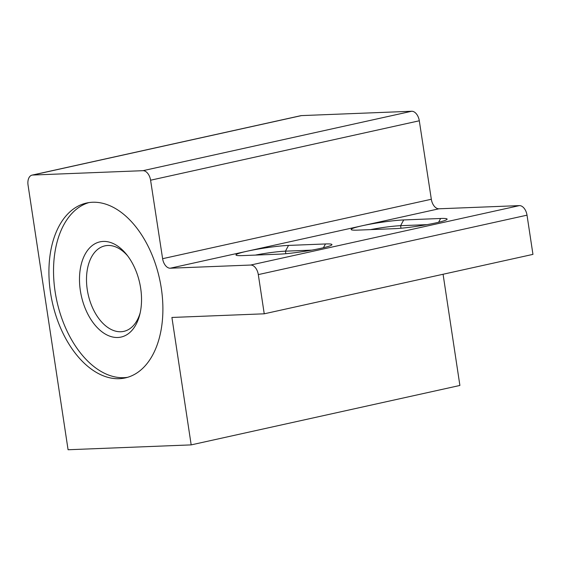 <?xml version="1.0" encoding="UTF-8"?>
<svg xmlns="http://www.w3.org/2000/svg" width="561" height="561" viewBox="0 0 561 561"><rect width="100%" height="100%" fill="white"/><g stroke="black" fill="none" stroke-linecap="round" stroke-linejoin="round"><path stroke-width="0.84" d="M103.252 241.426A48.765 29.887 77.5 0 1 126.506 254.406A48.765 29.887 77.5 0 1 139.794 314.504A48.765 29.887 77.5 0 1 117.782 337.491A48.765 29.887 77.5 0 1 80.356 290.647A48.765 29.887 77.5 0 1 103.252 241.426M127.62 255.837A43.786 26.837 -102.5 0 0 107.831 245.48A43.786 26.837 -102.5 0 0 104.9 245.858A43.786 26.837 -102.5 0 0 87.67 292.05A43.786 26.837 -102.5 0 0 120.874 331.74A43.786 26.837 -102.5 0 0 123.813 331.362A43.786 26.837 -102.5 0 0 140.208 312.729M119.255 378.696A89.564 54.894 -102.5 0 0 125.25 377.925A89.564 54.894 -102.5 0 0 160.488 283.445A89.564 54.894 -102.5 0 0 92.565 202.255A89.564 54.894 -102.5 0 0 86.569 203.026A89.564 54.894 -102.5 0 0 51.332 297.505A89.564 54.894 -102.5 0 0 119.255 378.696M88.89 202.598A89.564 54.894 -102.5 0 0 56.303 298.382A89.564 54.894 -102.5 0 0 123.855 377.679A89.564 54.894 -102.5 0 0 127.536 377.336M191.182 444.887L171.911 317.456L264.238 313.809L258.305 274.602A9.951 6.101 -102.5 0 0 250.669 265.044L170.242 268.214A9.951 6.101 77.5 0 1 162.613 258.691L150.586 180.214A9.951 6.101 -102.5 0 0 142.95 170.684L32.72 175.039A9.951 6.101 -102.5 0 0 32.054 175.123A9.951 6.101 -102.5 0 0 28.05 185.081L68.077 449.747L191.182 444.887L459.894 385.456L443.078 274.259M264.238 313.809L532.95 254.378L527.017 215.172L258.305 274.602M279.406 254.147L242.471 255.599A29.852 2.588 171.4 0 1 236.132 255.178A29.852 2.588 171.4 0 1 254.336 249.757A29.852 2.588 171.4 0 1 288.536 245.416L325.471 243.958A29.852 2.588 171.4 0 1 331.874 244.827A29.852 2.588 171.4 0 1 311.187 250.234A29.852 2.588 171.4 0 1 279.406 254.147M394.565 228.671L357.638 230.129A29.852 2.588 171.4 0 1 351.298 229.708A29.852 2.588 171.4 0 1 369.496 224.288A29.852 2.588 171.4 0 1 403.703 219.94L440.63 218.488A29.852 2.588 171.4 0 1 447.04 219.358A29.852 2.588 171.4 0 1 426.346 224.765A29.852 2.588 171.4 0 1 394.565 228.671M250.669 265.044L519.381 205.614L438.961 208.79L170.242 268.214M162.613 258.691L431.325 199.26L419.298 120.783L150.586 180.214M142.95 170.684L411.662 111.253L301.439 115.608L32.72 175.039M519.381 205.614A9.951 6.101 77.5 0 1 527.017 215.172M32.054 175.123L300.773 115.692A9.951 6.101 77.5 0 1 301.439 115.608M411.662 111.253A9.951 6.101 77.5 0 1 419.298 120.783M431.325 199.26A9.951 6.101 -102.5 0 0 438.961 208.79M426.991 224.652L400.603 225.69A24.88 2.16 -8.6 0 0 370.477 229.624M311.825 250.122L285.437 251.167A24.88 2.16 -8.6 0 0 255.318 255.094M400.989 228.236L400.603 225.69L403.703 219.94M285.822 253.705L285.437 251.167L288.536 245.416M323.431 247.738L325.471 243.958M438.597 222.268L440.63 218.488"/></g></svg>
